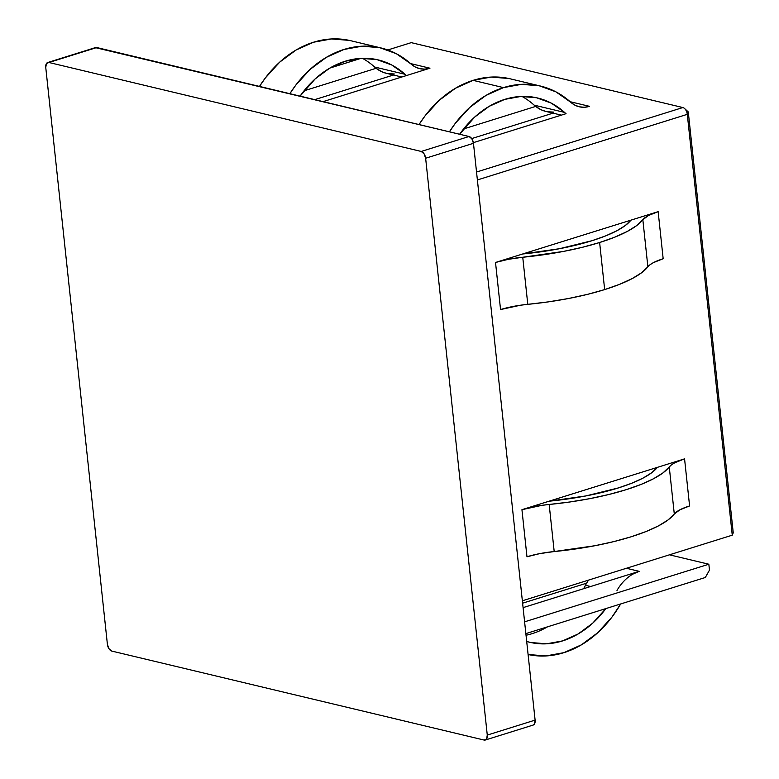 <?xml version="1.0" encoding="UTF-8"?>
<svg xmlns="http://www.w3.org/2000/svg" width="779" height="779" viewBox="0 0 779 779"><rect width="100%" height="100%" fill="white"/><g stroke="black" fill="none" stroke-linecap="round" stroke-linejoin="round"><path stroke-width="1.17" d="M503.477 87.618A110.53 85.281 -76.6 0 1 540.49 86.06A110.53 85.281 -76.6 0 1 570.764 102.263L574.912 105.165L579.557 106.859L584.493 107.259L589.508 106.343L570.15 101.718L589.508 106.343A30.8 23.769 -76.6 0 1 579.196 106.772A30.8 23.769 -76.6 0 1 570.764 102.263L555.865 91.825L539.195 85.768L521.482 84.336L503.477 87.618L473.096 80.354L503.477 87.618A110.53 85.281 -76.6 0 0 449.425 131.817L455.364 123.238L469.698 107.492L485.969 95.437L503.477 87.618M540.49 86.06L510.109 78.796A110.53 85.281 103.4 0 0 473.096 80.354A110.53 85.281 103.4 0 0 419.034 124.552L424.974 115.974L439.307 100.228L455.579 88.183L473.096 80.354L491.091 77.082L508.804 78.504M546.05 111.485L541.249 109.839L535.66 106.411A43.088 33.244 -76.6 0 1 534.151 105.146L564.541 112.4A43.088 33.244 -76.6 0 0 566.051 113.676L473.369 142.645L566.051 113.676A43.088 33.244 -76.6 0 1 564.541 112.4L551.298 103.13L536.488 97.745L520.742 96.479L504.743 99.381L489.173 106.343L474.703 117.054L459.629 134.251A98.242 75.806 -76.6 0 1 504.743 99.381A98.242 75.806 -76.6 0 1 537.637 98.008A98.242 75.806 -76.6 0 1 564.541 112.4L534.151 105.146A43.088 33.244 103.4 0 0 535.66 106.411L463.612 128.934L535.66 106.411A43.088 33.244 103.4 0 0 545.952 111.455L561.367 115.136M592.03 240.692A110.53 29.378 173.9 0 1 522.836 253.964A55.776 14.82 -6.1 0 0 522.719 253.973L495.522 262.474L500.546 309.565L520.469 305.222L548.416 301.863L568.485 298.513L587.415 294.384L604.66 289.593A122.809 32.64 -6.1 0 0 647.875 266.808L642.841 219.717A122.809 32.64 173.9 0 1 599.626 242.512L604.66 289.593L619.714 284.286L632.159 278.609L641.643 272.728L650.076 264.704L653.435 262.62L663.172 258.735L658.148 211.645L522.719 253.973A55.776 14.82 173.9 0 1 522.836 253.964L559.478 248.715L592.03 240.692L605.585 235.91L616.783 230.808L625.313 225.511L630.922 220.184A55.776 14.82 173.9 0 1 630.941 220.145A55.776 14.82 -6.1 0 0 630.922 220.184A110.53 29.378 173.9 0 1 592.03 240.692M533.342 724.996L534.443 724.012L535.105 720.117L473.466 143.297L471.908 138.866L469.036 136.5L95.35 47.636M329.868 68.075L360.93 58.367L329.868 68.075M387.796 49.963L411.244 42.641L682.862 107.541L476.534 172.032L682.862 107.541A6.144 3.544 72.6 0 1 684.595 108.544A6.144 3.544 72.6 0 1 687.282 114.338L732.26 535.183L522.358 600.794L732.26 535.183L733.243 532.787L688.276 111.933L733.243 532.787L732.26 535.183L687.282 114.338A6.144 3.544 -107.4 0 0 682.862 107.541L411.244 42.641L387.796 49.963M362.401 58.298A98.242 75.806 103.4 0 1 374.602 67.013L404.992 74.278L391.749 64.998L376.939 59.613L361.193 58.347L345.194 61.259L329.624 68.211L315.154 78.922L300.081 96.129A98.242 75.806 -76.6 0 1 378.088 59.876A98.242 75.806 -76.6 0 1 404.992 74.278A43.088 33.244 103.4 0 0 406.502 75.544L323.081 101.621L406.502 75.544A43.088 33.244 -76.6 0 1 404.992 74.278L374.602 67.013A43.088 33.244 103.4 0 0 376.111 68.289L304.063 90.802L376.111 68.289A43.088 33.244 103.4 0 0 386.403 73.323L401.818 77.014M406.502 75.544L429.959 68.211L410.601 63.586L429.959 68.211A30.8 23.769 -76.6 0 1 419.647 68.649A30.8 23.769 -76.6 0 1 411.215 64.131L396.316 53.693L379.646 47.636L361.933 46.214L343.928 49.486L326.42 57.315L310.149 69.36L295.806 85.115L289.866 93.684A110.53 85.281 -76.6 0 1 380.941 47.938A110.53 85.281 -76.6 0 1 411.215 64.131L415.363 67.043L420.008 68.727L424.945 69.127L429.959 68.211L406.502 75.544M314.745 99.634L393.483 75.018L314.745 99.634M471.704 138.574L553.032 113.15L471.704 138.574M669.453 554.823L708.841 564.23L524.608 621.827L708.841 564.23L709.474 570.121L705.316 577.502L525.864 633.6L705.316 577.502L709.474 570.121L708.841 564.23L669.453 554.823M616.997 590.443A43.088 33.244 -76.6 0 1 639.208 571.338L523.089 607.63L639.208 571.338L626.404 568.271L639.208 571.338L632.83 574.123M522.612 603.18L586.606 583.179A43.088 33.244 103.4 0 0 585.467 585.282L590.638 586.519L585.467 585.282A43.088 33.244 -76.6 0 1 586.606 583.179L522.612 603.18M477.381 179.949L687.282 114.338L688.276 111.933L687.282 114.338L477.381 179.949M684.566 458.86L521.94 509.69L526.974 556.781L521.94 509.69L549.137 501.189A55.776 14.82 173.9 0 1 549.253 501.179L585.896 495.931L618.448 487.907L632.003 483.126L643.201 478.014L651.731 472.717L657.34 467.39A55.776 14.82 173.9 0 1 657.369 467.361L549.137 501.189A55.776 14.82 173.9 0 1 549.253 501.179A110.53 29.378 173.9 0 0 657.34 467.39A55.776 14.82 173.9 0 1 657.369 467.361L684.566 458.86L674.818 462.745L671.469 464.829L663.026 472.853L653.552 478.734L641.107 484.411L626.043 489.718L608.798 494.509L589.878 498.638L569.8 501.988L541.853 505.347L521.94 509.69A43.497 11.558 173.9 0 1 549.166 504.471L554.2 551.551L539.779 553.616L526.974 556.781A43.497 11.558 -6.1 0 1 554.2 551.551A122.809 32.64 -6.1 0 0 674.293 514.013L668.061 519.934L658.586 525.825L646.132 531.502L631.078 536.809L613.833 541.6L594.903 545.728L554.2 551.551L549.166 504.471A122.809 32.64 173.9 0 0 669.258 466.933A43.497 11.558 173.9 0 1 684.566 458.86L689.59 505.941L684.566 458.86M47.723 62.515A6.144 3.544 72.6 0 1 48.921 62.486L96.752 47.538A6.144 3.544 -107.4 0 0 95.554 47.558L47.723 62.515A6.144 3.544 72.6 0 0 45.757 67.461L107.395 644.291A6.144 3.544 72.6 0 0 111.825 651.088L484.11 740.05L486.612 738.969L487.274 735.074L425.636 158.244L473.466 143.297L535.105 720.117L487.274 735.074L425.636 158.244L424.078 153.814L421.205 151.447L48.921 62.486L96.752 47.538L469.036 136.5L421.205 151.447L48.921 62.486L46.419 63.566L45.757 67.461L107.395 644.291L108.953 648.722L111.825 651.088L484.11 740.05A6.144 3.544 72.6 0 0 485.307 740.021A6.144 3.544 72.6 0 0 487.274 735.074L535.105 720.117A6.144 3.544 -107.4 0 1 533.138 725.074L485.307 740.021M469.036 136.5L421.205 151.447A6.144 3.544 72.6 0 1 425.636 158.244L473.466 143.297A6.144 3.544 -107.4 0 0 469.036 136.5M522.719 253.973L658.148 211.645L663.172 258.735A43.497 11.558 -6.1 0 0 647.875 266.808L642.841 219.717L648.401 215.54L658.148 211.645A43.497 11.558 173.9 0 0 642.841 219.717L636.609 225.637L627.134 231.519L614.68 237.196L599.626 242.512A122.809 32.64 173.9 0 1 522.748 257.255L563.451 251.422L582.38 247.294L599.626 242.512L604.66 289.593A122.809 32.64 -6.1 0 1 527.782 304.346A43.497 11.558 -6.1 0 0 500.546 309.565L495.522 262.474L508.327 259.319L522.748 257.255L527.782 304.346L522.748 257.255A43.497 11.558 173.9 0 0 495.522 262.474L522.719 253.973M689.59 505.941L679.853 509.836L674.293 514.013L669.258 466.933L674.293 514.013A43.497 11.558 -6.1 0 1 689.59 505.941M588.515 580.121A43.088 33.244 103.4 0 0 586.606 583.179L588.515 580.121M620.659 603.968A110.53 85.281 -76.6 0 1 528.094 654.506L545.865 655.937L563.869 652.666L581.387 644.837L597.659 632.791L611.992 617.046L620.659 603.968M605.867 608.584A98.242 75.806 -76.6 0 1 529.71 642.276A98.242 75.806 -76.6 0 1 526.701 641.468L530.869 642.539L546.615 643.805L562.613 640.893L578.184 633.94L592.644 623.229L605.867 608.584M526.039 635.255A98.242 75.806 103.4 0 0 547.54 626.813M583.627 588.71A98.242 75.806 103.4 0 0 585.467 585.282L583.627 588.71M394.291 73.966L387.835 73.625M386.501 73.353L381.7 71.707L376.111 68.289A43.088 33.244 103.4 0 1 374.602 67.013M380.941 47.938L350.55 40.674A110.53 85.281 103.4 0 0 259.485 86.42L265.425 77.851L279.758 62.096L296.03 50.051L313.538 42.222L331.542 38.95L349.255 40.372M547.384 111.757L553.84 112.098M534.151 105.146A98.242 75.806 103.4 0 0 521.959 96.421M684.595 108.544L688.276 111.933"/></g></svg>
